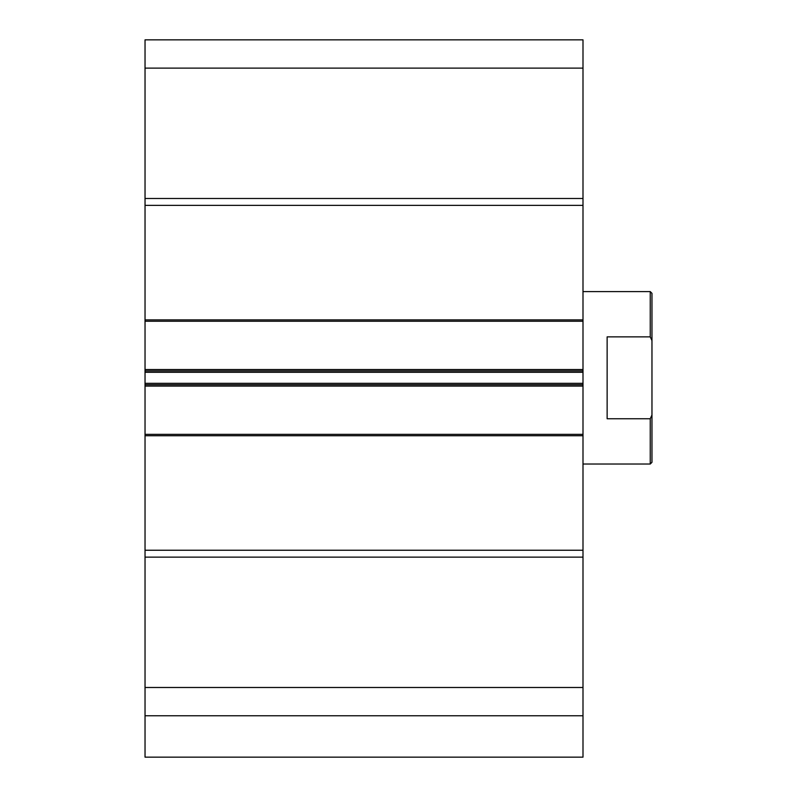 <?xml version="1.0" encoding="UTF-8"?>
<svg xmlns="http://www.w3.org/2000/svg" width="797" height="797" viewBox="0 0 797 797"><rect width="100%" height="100%" fill="white"/><g stroke="black" fill="none" stroke-linecap="round" stroke-linejoin="round"><path stroke-width="1.2" d="M582.996 715.766L145.034 715.766L145.034 687.492L582.996 687.492L582.996 757.15L145.034 757.15L145.034 715.766M582.996 68.124L145.034 68.124L145.034 39.85L582.996 39.85L582.996 205.377L145.034 205.377L145.034 198.483L582.996 198.483M145.034 687.492L145.034 319.876L582.996 319.876L582.996 205.377M582.996 319.876L582.996 321.251L145.034 321.251M145.034 369.529L582.996 369.529L582.996 321.251M582.996 369.529L582.996 372.289L145.034 372.289M145.034 383.327L582.996 383.327L582.996 372.289M582.996 383.327L582.996 386.087L145.034 386.087M145.034 434.365L582.996 434.365L582.996 386.087M582.996 434.365L582.996 435.74L145.034 435.74M145.034 550.239L582.996 550.239L582.996 435.74M582.996 550.239L582.996 687.492M145.034 319.876L145.034 205.377M145.034 68.124L145.034 198.483M145.034 557.133L582.996 557.133M145.034 370.914L582.996 370.914M582.996 384.702L145.034 384.702M650.242 291.592L651.966 293.316L651.966 462.3L650.242 464.023L650.242 418.754L607.135 418.754L607.135 336.862L650.242 336.862L650.242 291.592L582.996 291.592M582.996 464.023L650.242 464.023M650.242 336.862L651.966 340.628M651.966 414.988L650.242 418.754"/></g></svg>

